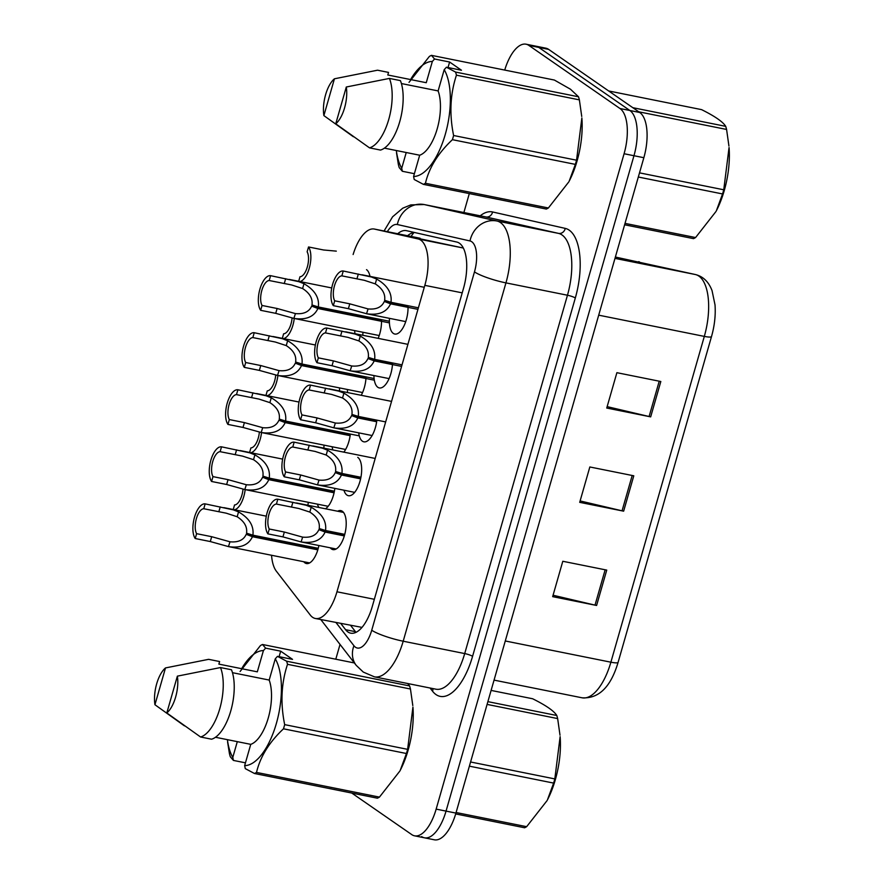 <?xml version="1.0" encoding="UTF-8"?>
<svg xmlns="http://www.w3.org/2000/svg" width="884" height="884" viewBox="0 0 884 884"><rect width="100%" height="100%" fill="white"/><g stroke="black" fill="none" stroke-linecap="round" stroke-linejoin="round"><path stroke-width="1.33" d="M318.936 507.471A19.89 8.63 101.4 0 1 317.433 504.145M332.793 449.923A19.89 8.63 101.4 0 1 332.185 446.763M347.6 392.551A19.89 8.63 101.4 0 1 347.412 389.49M362.86 335.29A19.89 8.63 101.4 0 1 362.97 332.273M318.881 545.505A19.89 8.63 101.4 0 1 306.45 563.539A19.89 8.63 101.4 0 1 304.969 562.898A19.89 8.63 101.4 0 1 303.753 561.738M357.755 457.359A19.89 8.63 101.4 0 1 360.407 479.703A19.89 8.63 101.4 0 1 348.429 495.714A19.89 8.63 101.4 0 1 346.937 495.073A19.89 8.63 101.4 0 1 343.953 490.211M376.86 420.143A19.89 8.63 101.4 0 1 363.877 441.823A19.89 8.63 101.4 0 1 362.396 441.182A19.89 8.63 101.4 0 1 358.705 432.84M392.551 362.959A19.89 8.63 101.4 0 1 379.335 387.932A19.89 8.63 101.4 0 1 377.844 387.291A19.89 8.63 101.4 0 1 373.932 375.556M407.966 305.709A19.89 8.63 101.4 0 1 404.187 325.511A19.89 8.63 101.4 0 1 394.783 334.041A19.89 8.63 101.4 0 1 393.303 333.401A19.89 8.63 101.4 0 1 389.49 318.351M337.622 511.228A19.89 8.63 101.4 0 1 340.815 510.598A19.89 8.63 101.4 0 1 342.296 511.25A19.89 8.63 101.4 0 1 344.948 533.604A19.89 8.63 101.4 0 1 332.97 549.616A19.89 8.63 101.4 0 1 331.489 548.964A19.89 8.63 101.4 0 1 330.273 547.804M271.543 555.263A37.305 16.177 -78.6 0 0 276.394 571.252L310.262 615.032A37.305 16.177 -78.6 0 0 312.582 617.286A37.305 16.177 -78.6 0 0 315.367 618.491A37.305 16.177 -78.6 0 0 336.959 591.783L424.828 285.344A37.305 16.177 -78.6 0 0 418.099 238.945L374.507 229.089A37.305 16.177 -78.6 0 0 374.341 229.055A37.305 16.177 -78.6 0 0 353.125 254.515M315.367 618.491L362.009 627.397M463.293 248.017L374.341 229.055M324.041 445.138A19.89 8.63 101.4 0 1 323.809 448.111M339.489 387.899A19.89 8.63 101.4 0 1 339.511 390.927M354.572 330.594A19.89 8.63 101.4 0 1 354.926 333.688M366.529 269.653A19.89 8.63 101.4 0 1 369.965 276.372M308.317 502.311A19.89 8.63 101.4 0 1 307.864 505.25M334.837 488.377A19.89 8.63 101.4 0 1 325.489 508.786M350.34 434.077A19.89 8.63 101.4 0 1 343.832 452.133M366.031 376.893A19.89 8.63 101.4 0 1 361.224 395.292M381.435 319.643A19.89 8.63 101.4 0 1 378.153 338.362M504.731 70.079A37.305 16.177 101.4 0 1 526.068 44.2L535.958 46.189A37.305 16.177 101.4 0 1 538.754 47.393L629.872 110.5A37.305 16.177 101.4 0 1 633.972 155.717L446.044 811.103A37.305 16.177 101.4 0 1 424.453 837.811L434.342 839.8A37.305 16.177 101.4 0 0 455.923 813.092L643.85 157.706A37.305 16.177 101.4 0 0 639.751 112.489L548.632 49.382A37.305 16.177 101.4 0 0 545.848 48.178L535.958 46.189A37.305 16.177 101.4 0 1 538.754 47.393L629.872 110.5A37.305 16.177 101.4 0 1 633.972 155.717L446.044 811.103A37.305 16.177 101.4 0 1 424.453 837.811A37.305 16.177 101.4 0 1 421.668 836.607M660.823 381.512L616.888 372.683L606.744 408.043L650.679 416.872L660.823 381.512M607.142 406.629L649.099 416.519A9.945 1.646 16 0 0 650.679 416.872M606.744 570.103L562.799 561.274L552.666 596.645L596.601 605.463L606.744 570.103M553.064 595.23L595.02 605.12A9.945 1.646 16 0 0 596.601 605.463M633.784 475.802L589.838 466.973L579.705 502.344L623.64 511.173L633.784 475.802M580.103 500.93L622.06 510.819A9.945 1.646 16 0 0 623.64 511.173M340.892 623.618L345.6 629.706A37.305 16.177 -78.6 0 0 347.909 631.949A37.305 16.177 -78.6 0 0 350.705 633.165A37.305 16.177 -78.6 0 0 372.297 606.446L463.481 288.438A37.305 16.177 -78.6 0 0 456.752 242.039L406.541 230.691A37.305 16.177 -78.6 0 0 406.375 230.647A37.305 16.177 -78.6 0 0 397.701 233.752M526.068 44.2A37.305 16.177 101.4 0 1 528.864 45.416L619.982 108.511A37.305 16.177 101.4 0 1 624.082 153.739L436.155 809.114A37.305 16.177 101.4 0 1 414.563 835.822A37.305 16.177 101.4 0 1 411.778 834.618L351.733 793.036M335.787 659.21L340.031 644.425M463.879 212.525L469.305 193.585M407.579 235.741A37.305 16.177 101.4 0 1 414.574 232.503M356.02 632.336A37.305 16.177 101.4 0 1 355.478 631.684L350.782 625.607M344.329 535.914L325.113 532.046C321.257 540.378 313.312 543.682 301.256 541.969L282.946 536.886L267.885 533.859A18.652 8.089 -78.6 0 1 267.156 512.598A18.652 8.089 -78.6 0 1 277.819 499.217L306.019 505.206L311.212 507.25C321.964 513.505 326.737 521.262 325.555 530.51L344.76 534.367M325.555 530.51L319.201 528.522C320.107 522.179 316.969 516.698 309.82 512.079L298.869 508.51L276.427 504.068A13.68 5.934 101.4 0 0 269.056 513.913A13.68 5.934 101.4 0 0 269.277 529.008L284.339 532.035L302.637 537.129L301.113 541.947L336.163 548.986M325.113 532.046L318.881 529.649L344.638 534.82M302.637 537.129C310.892 537.903 316.306 535.406 318.881 529.649M277.819 499.217L276.427 504.068M269.277 529.008L267.885 533.859M317.809 549.848L252.448 536.71C248.603 545.03 240.647 548.345 228.591 546.632L210.293 541.549L195.22 538.522A18.652 8.089 -78.6 0 1 194.502 517.262A18.652 8.089 -78.6 0 1 205.154 503.88L233.354 509.869L238.547 511.913C249.31 518.168 254.084 525.914 252.89 535.174L318.24 548.301M252.89 535.174L246.548 533.185C247.443 526.831 244.315 521.361 237.166 516.742L226.216 513.173L203.762 508.731A13.68 5.934 101.4 0 0 196.403 518.577A13.68 5.934 101.4 0 0 196.613 533.671L211.685 536.698L229.984 541.793L228.459 546.599L309.643 562.92M252.448 536.71L246.227 534.312L318.118 548.754M229.984 541.793C238.238 542.566 243.653 540.069 246.227 534.312M205.154 503.88L203.762 508.731M196.613 533.671L195.22 538.522M234.503 509.77A18.652 8.089 -78.6 0 0 245.166 489.626M243.012 489.139A13.68 5.934 101.4 0 1 234.547 504.952L233.243 509.516M470.575 761.986L554.821 778.914L560.125 736.67A58.443 25.349 101.4 0 1 555.362 779.6A58.443 25.349 101.4 0 1 547.406 799.965L553.627 783.091L469.382 766.163M487.88 701.642L556.787 715.487C554.036 710.968 545.981 705.388 532.632 698.758L491.106 690.415M556.787 715.487A67.151 29.117 101.4 0 1 557.649 718.581L487.095 704.404M560.003 735.156L557.649 718.581M554.821 778.914A67.151 29.117 101.4 0 1 554.235 781.014A67.151 29.117 101.4 0 1 553.627 783.091M456.089 812.518L526.643 826.684A67.151 29.117 101.4 0 1 524.599 827.767L455.68 813.921M526.643 826.684L547.074 800.595M241.652 668.691A58.443 25.349 101.4 0 1 263.421 650.58L265.62 648.138L280.681 651.165L292.538 659.376L277.488 656.348L286.648 661.221A67.151 29.117 101.4 0 1 287.51 664.315C281.256 683.266 280.316 703.377 284.681 724.637L407.623 749.345L412.927 707.089A58.443 25.349 101.4 0 1 400.209 770.395L406.43 753.511L283.488 728.814C269.211 742.217 260.228 756.748 256.515 772.417A67.151 29.117 101.4 0 1 254.459 773.489L245.288 768.627L244.658 765.61A58.443 25.349 101.4 0 0 276.338 723.543A58.443 25.349 101.4 0 0 275.278 658.801L269.189 680.061A37.305 16.177 101.4 0 1 268.272 717.952A37.305 16.177 101.4 0 1 250.747 744.35L244.658 765.61M286.648 661.221L409.59 685.918L407.701 683.52M409.59 685.918A67.151 29.117 101.4 0 1 410.452 689.012L287.51 664.315M412.806 705.587L410.452 689.012M407.623 749.345A67.151 29.117 101.4 0 1 406.43 753.511M256.515 772.417L379.446 797.114L399.877 771.025M379.446 797.114A67.151 29.117 101.4 0 1 377.402 798.197L254.459 773.489M277.488 656.348L275.278 658.801M284.681 724.637A67.151 29.117 101.4 0 1 283.488 728.814M177.364 676.149A24.874 10.785 101.4 0 1 166.811 712.957L177.364 676.149L220.492 667.553A39.791 17.26 101.4 0 1 219.785 708.681A39.791 17.26 101.4 0 1 200.58 737.002L211.563 739.201A39.791 17.26 101.4 0 0 230.779 710.891A39.791 17.26 101.4 0 0 231.475 669.763L220.492 667.553M166.811 712.957L200.58 737.002M215.486 737.267L250.747 744.35M269.189 680.061L232.47 672.68M245.454 762.826L233.42 760.417L230.293 756.759A67.151 29.117 101.4 0 1 229.442 753.665L227.597 742.052M233.42 760.417L232.79 757.4A58.443 25.349 101.4 0 1 227.398 739.665M240.083 671.509L260.437 645.563A67.151 29.117 101.4 0 1 262.493 644.491L265.62 648.138M354.362 662.945L262.493 644.491M154.943 704.736A24.874 10.785 101.4 0 1 165.496 667.928L154.943 704.736L184.413 725.852M165.496 667.928L208.624 659.331L219.608 661.541L218.878 664.116L257.321 671.84L263.421 650.58M232.79 757.4L237.299 741.654M280.681 651.165L279.101 656.679M639.508 172.855L723.753 189.784L729.057 147.529A58.443 25.349 101.4 0 1 724.283 190.469A58.443 25.349 101.4 0 1 716.338 210.834L722.559 193.95L638.314 177.021M632.845 107.693L725.72 126.357C722.968 121.837 714.913 116.257 701.564 109.627L608.678 90.964M725.72 126.357A67.151 29.117 101.4 0 1 726.582 129.451L638.778 111.815M728.935 146.026L726.582 129.451M723.753 189.784A67.151 29.117 101.4 0 1 723.167 191.872A67.151 29.117 101.4 0 1 722.559 193.95M625.021 223.376L695.575 237.553A67.151 29.117 101.4 0 1 693.52 238.636L624.623 224.79M695.575 237.553L716.007 211.464M410.585 79.56A58.443 25.349 101.4 0 1 432.353 61.449L434.552 58.996L449.613 62.024L461.47 70.245L446.42 67.217L455.58 72.079A67.151 29.117 101.4 0 1 456.442 75.173C450.188 94.135 449.249 114.246 453.614 135.506L576.556 160.203L581.86 117.959A58.443 25.349 101.4 0 1 569.141 181.253L575.362 164.38L452.42 139.683C438.144 153.087 429.149 167.617 425.436 183.275A67.151 29.117 101.4 0 1 423.392 184.358L414.22 179.496L413.59 176.48A58.443 25.349 101.4 0 0 445.271 134.412A58.443 25.349 101.4 0 0 444.21 69.659L438.121 90.919A37.305 16.177 101.4 0 1 437.204 128.821A37.305 16.177 101.4 0 1 419.679 155.219L413.59 176.48M455.58 72.079L578.523 96.787L570.489 89.229L554.367 80.046L431.425 55.349L434.552 58.996M578.523 96.787A67.151 29.117 101.4 0 1 579.374 99.87L456.442 75.173M581.738 116.456L579.374 99.87M576.556 160.203A67.151 29.117 101.4 0 1 575.362 164.38M425.436 183.275L548.378 207.983L568.81 181.883M548.378 207.983A67.151 29.117 101.4 0 1 546.323 209.055L423.392 184.358M446.42 67.217L444.21 69.659M453.614 135.506A67.151 29.117 101.4 0 1 452.42 139.683M346.296 87.008A24.874 10.785 101.4 0 1 335.743 123.815L346.296 87.008L389.424 78.411A39.791 17.26 101.4 0 1 388.717 119.55A39.791 17.26 101.4 0 1 369.512 147.86L380.496 150.07A39.791 17.26 101.4 0 0 399.712 121.76A39.791 17.26 101.4 0 0 400.408 80.621L389.424 78.411M335.743 123.815L369.512 147.86M384.418 148.136L419.679 155.219M438.121 90.919L401.402 83.549M414.386 173.695L402.353 171.275L399.225 167.628A67.151 29.117 101.4 0 1 398.375 164.535L396.529 152.921M402.353 171.275L401.723 168.258A58.443 25.349 101.4 0 1 396.33 150.523M409.016 82.378L429.37 56.432A67.151 29.117 101.4 0 1 431.425 55.349M323.876 115.605A24.874 10.785 101.4 0 1 334.428 78.798L323.876 115.605L353.346 136.722M334.428 78.798L377.556 70.201L388.54 72.411L387.8 74.985L426.254 82.709L432.353 61.449M401.723 168.258L406.231 152.512M449.613 62.024L448.022 67.538M360.606 478.841L341.467 474.995C337.622 483.327 329.666 486.631 317.61 484.918L299.311 479.835L284.239 476.808A18.652 8.089 -78.6 0 1 283.521 455.547A18.652 8.089 -78.6 0 1 294.173 442.166L322.373 448.155L327.566 450.199C338.318 456.453 343.103 464.211 341.909 473.459L360.926 477.283M341.909 473.459L335.566 471.47C336.461 465.128 333.334 459.647 326.185 455.028L315.223 451.459L292.781 447.017A13.68 5.934 101.4 0 0 285.421 456.862A13.68 5.934 101.4 0 0 285.631 471.957L300.704 474.984L319.002 480.078L317.478 484.896L354.683 492.366M341.467 474.995L335.246 472.597L360.838 477.747M319.002 480.078C327.257 480.852 332.671 478.354 335.246 472.597M294.173 442.166L292.781 447.017M285.631 471.957L284.239 476.808M376.661 421.734L357.832 417.944C353.976 426.276 346.031 429.58 333.975 427.867L315.665 422.784L300.604 419.756A18.652 8.089 -78.6 0 1 299.875 398.496A18.652 8.089 -78.6 0 1 310.538 385.115L338.727 391.104L343.931 393.148C354.683 399.402 359.457 407.159 358.274 416.408L385.667 421.911M358.274 416.408L351.92 414.419C352.815 408.077 349.688 402.596 342.539 397.977L331.588 394.408L309.146 389.966A13.68 5.934 101.4 0 0 301.776 399.811A13.68 5.934 101.4 0 0 301.985 414.905L317.058 417.933L335.356 423.027L333.832 427.845L372.131 435.536M357.832 417.944L351.6 415.546L376.805 420.607M335.356 423.027C343.611 423.801 349.025 421.303 351.6 415.546M310.538 385.115L309.146 389.966M301.985 414.905L300.604 419.756M401.579 366.396L374.186 360.893C370.341 369.225 362.385 372.529 350.329 370.816L332.03 365.733L316.958 362.705A18.652 8.089 -78.6 0 1 316.24 341.445A18.652 8.089 -78.6 0 1 326.892 328.063L355.092 334.053L360.285 336.097C371.037 342.351 375.822 350.108 374.628 359.357L402.021 364.86M374.628 359.357L368.285 357.368C369.18 351.025 366.053 345.545 358.904 340.926L347.942 337.356L325.5 332.914A13.68 5.934 101.4 0 0 318.141 342.76A13.68 5.934 101.4 0 0 318.351 357.854L333.412 360.882L351.71 365.976L350.186 370.794L389.093 378.606M374.186 360.893L367.954 358.495L392.54 363.434M351.71 365.976C359.976 366.749 365.39 364.252 367.954 358.495M326.892 328.063L325.5 332.914M318.351 357.854L316.958 362.705M417.944 309.345L390.551 303.842C386.695 312.174 378.75 315.478 366.683 313.765L348.384 308.682L333.323 305.654A18.652 8.089 -78.6 0 1 332.594 284.394A18.652 8.089 -78.6 0 1 343.246 271.012L371.446 277.001L376.639 279.046C387.402 285.3 392.176 293.057 390.993 302.306L418.386 307.809M390.993 302.306L384.639 300.317C385.534 293.974 382.407 288.493 375.258 283.874L364.307 280.305L341.865 275.863A13.68 5.934 101.4 0 0 334.495 285.709A13.68 5.934 101.4 0 0 334.704 300.803L349.777 303.831L368.076 308.925L366.551 313.743L405.734 321.61M390.551 303.842L384.319 301.444L407.988 306.196M368.076 308.925C376.33 309.698 381.744 307.201 384.319 301.444M343.246 271.012L341.865 275.863M334.704 300.803L333.323 305.654M250.868 452.719A18.652 8.089 -78.6 0 0 261.531 432.574M259.366 432.088A13.68 5.934 101.4 0 1 250.901 447.901L249.597 452.464M267.222 395.667A18.652 8.089 -78.6 0 0 277.885 375.523M275.72 375.037A13.68 5.934 101.4 0 1 267.266 390.85L265.962 395.413M283.587 338.616A18.652 8.089 -78.6 0 0 294.25 318.472M292.085 317.986A13.68 5.934 101.4 0 1 283.62 333.798L282.316 338.362M336.307 251.133L323.588 249.984L308.527 246.968A18.652 8.089 -78.6 0 1 309.643 266.758A18.652 8.089 -78.6 0 1 299.941 281.565M308.527 246.968L307.135 251.818A13.68 5.934 101.4 0 1 307.345 266.913A13.68 5.934 101.4 0 1 299.985 276.758L298.67 281.311M334.086 492.775L268.813 479.658C264.968 487.979 257.012 491.294 244.956 489.581L226.647 484.498L211.585 481.471A18.652 8.089 -78.6 0 1 210.867 460.21A18.652 8.089 -78.6 0 1 221.519 446.829L249.719 452.818L254.912 454.862C265.664 461.117 270.449 468.863 269.255 478.122L334.406 491.206M269.255 478.122L262.913 476.133C263.808 469.78 260.681 464.31 253.52 459.691L242.57 456.122L220.127 451.68A13.68 5.934 101.4 0 0 212.757 461.525A13.68 5.934 101.4 0 0 212.978 476.62L228.039 479.647L246.338 484.741L244.813 489.548L328.163 506.3M268.813 479.658L262.581 477.261L334.318 491.67M246.338 484.741C254.592 485.515 260.007 483.018 262.581 477.261M221.519 446.829L220.127 451.68M212.978 476.62L211.585 481.471M350.141 435.668L285.167 422.607C281.322 430.939 273.366 434.243 261.31 432.53L243.012 427.447L227.939 424.419A18.652 8.089 -78.6 0 1 227.221 403.159A18.652 8.089 -78.6 0 1 237.873 389.778L266.073 395.767L271.266 397.811C282.018 404.065 286.803 411.811 285.609 421.071L359.28 435.867M285.609 421.071L279.267 419.082C280.162 412.729 277.035 407.259 269.885 402.64L258.935 399.071L236.481 394.629A13.68 5.934 101.4 0 0 229.122 404.474A13.68 5.934 101.4 0 0 229.332 419.568L244.404 422.596L262.703 427.69L261.178 432.497L345.611 449.47M285.167 422.607L278.946 420.209L350.285 434.541M262.703 427.69C270.957 428.464 276.372 425.966 278.946 420.209M237.873 389.778L236.481 394.629M229.332 419.568L227.939 424.419M374.341 380.186L301.532 365.556C297.687 373.888 289.731 377.192 277.675 375.479L259.366 370.396L244.304 367.368A18.652 8.089 -78.6 0 1 243.575 346.108A18.652 8.089 -78.6 0 1 254.238 332.727L282.438 338.716L287.632 340.76C298.383 347.014 303.168 354.771 301.974 364.02L374.109 378.507M301.974 364.02L295.632 362.031C296.527 355.677 293.4 350.208 286.239 345.589L275.289 342.02L252.846 337.577A13.68 5.934 101.4 0 0 245.476 347.423A13.68 5.934 101.4 0 0 245.697 362.517L260.758 365.545L279.057 370.639L277.532 375.446L362.573 392.54M301.532 365.556L295.3 363.158L366.02 377.369M279.057 370.639C287.311 371.413 292.726 368.915 295.3 363.158M254.238 332.727L252.846 337.577M245.697 362.517L244.304 367.368M389.424 322.881L317.886 308.505C314.041 316.837 306.085 320.141 294.029 318.428L275.731 313.345L260.658 310.317A18.652 8.089 -78.6 0 1 259.94 289.057A18.652 8.089 -78.6 0 1 270.592 275.675L298.792 281.664L303.986 283.709C314.737 289.963 319.522 297.72 318.328 306.969L389.38 321.246M318.328 306.969L311.986 304.98C312.881 298.626 309.754 293.156 302.604 288.538L291.643 284.968L269.2 280.526A13.68 5.934 101.4 0 0 261.841 290.372A13.68 5.934 101.4 0 0 262.051 305.466L277.123 308.494L295.422 313.588L293.897 318.395L379.214 335.544M317.886 308.505L311.665 306.107L381.468 320.13M295.422 313.588C303.676 314.361 309.091 311.864 311.665 306.107M270.592 275.675L269.2 280.526M262.051 305.466L260.658 310.317M413.955 232.558A37.305 33.614 102.7 0 0 411.104 236.437M374.341 599.297L336.959 591.783M420.099 238.249L374.507 229.089M463.304 248.028L418.099 238.945M462.21 292.858L424.828 285.344M639.419 261.874A12.431 11.205 102.7 0 0 639.176 261.819A12.431 11.205 102.7 0 0 638.944 261.774A49.736 21.57 -78.6 0 0 638.723 261.719A49.736 21.57 -78.6 0 0 638.502 261.686M695.586 274.581C703.244 276.548 708.725 281.908 712.051 290.626L715.023 304.914C715.742 315.157 714.581 325.699 711.521 336.528A12.431 2.066 -164 0 1 704.316 336.395A49.736 21.57 -78.6 0 0 695.354 274.526L615.375 257.034L695.586 274.581A12.431 11.205 102.7 0 0 695.354 274.526L614.988 258.382M505.283 640.977L610.888 662.193A12.431 2.066 16 0 0 618.104 662.337C610.811 687.001 598.811 698.835 582.114 697.808A49.736 21.57 -78.6 0 0 610.888 662.193L704.316 336.395L598.7 315.168M643.85 157.706L624.082 153.739M639.751 112.489L619.982 108.511M455.923 813.092L436.155 809.114M548.632 49.382L528.864 45.416M632.193 475.481L622.06 510.819M605.153 569.782L595.02 605.12M659.232 381.192L649.099 416.519M336.086 622.656L353.932 645.729A24.874 10.785 -78.6 0 0 355.478 647.232A24.874 10.785 -78.6 0 0 371.733 630.226L474.476 271.885A24.874 10.785 -78.6 0 0 471.747 241.741A24.874 10.785 -78.6 0 0 470.001 240.956L397.347 224.525A24.874 10.785 -78.6 0 0 387.336 231.663M485.625 216.9L424.11 204.535A49.736 21.57 101.4 0 1 424.331 204.58L496.974 221.011A49.736 21.57 101.4 0 1 500.477 222.58A49.736 21.57 101.4 0 1 505.946 282.88L403.192 641.209A49.736 21.57 101.4 0 1 374.407 676.835L435.923 689.189A49.736 21.57 -78.6 0 0 464.708 653.574L567.462 295.234A49.736 21.57 -78.6 0 0 561.992 234.945A49.736 21.57 -78.6 0 0 558.489 233.376L485.846 216.945A49.736 21.57 -78.6 0 0 485.625 216.9A49.736 21.57 -78.6 0 0 485.404 216.856M480.211 215.806A55.957 24.266 101.4 0 1 492.587 211.961L565.241 228.392A55.957 24.266 101.4 0 1 575.318 297.985L472.575 656.326A6.221 1.028 16 0 0 464.708 653.574L403.192 641.209A24.874 4.122 -164 0 1 371.733 630.226M565.241 228.392A6.221 5.602 -77.3 0 1 558.489 233.376L496.974 221.011A24.874 22.409 102.7 0 0 470.001 240.956M472.575 656.326A55.957 24.266 101.4 0 1 436.011 694.57A55.957 24.266 101.4 0 1 432.53 691.2L430.066 688.017M474.476 271.885A24.874 4.122 -164 0 0 505.946 282.88L567.462 295.234A6.221 1.028 16 0 1 575.318 297.985M397.347 224.525A24.874 22.409 102.7 0 1 424.331 204.58L485.846 216.945A6.221 5.602 -77.3 0 0 492.587 211.961M432.873 688.581A6.221 5.249 -37.7 0 1 432.53 691.2M353.932 645.729A24.874 20.973 142.3 0 0 356.23 665.365L320.826 619.596M355.478 631.684L345.6 629.706M284.339 532.035L282.946 536.886M311.212 507.25L309.82 512.079M292.88 502.245L291.488 507.096M211.685 536.698L210.293 541.549M238.547 511.913L237.166 516.742M220.227 506.908L218.834 511.759M300.704 474.984L299.311 479.835M327.566 450.199L326.185 455.028M309.245 445.193L307.853 450.044M317.058 417.933L315.665 422.784M343.931 393.148L342.539 397.977M325.599 388.142L324.207 392.993M333.412 360.882L332.03 365.733M360.285 336.097L358.904 340.926M341.964 331.091L340.572 335.942M349.777 303.831L348.384 308.682M376.639 279.046L375.258 283.874M358.318 274.04L356.926 278.891M228.039 479.647L226.647 484.498M254.912 454.862L253.52 459.691M236.581 449.857L235.188 454.707M244.404 422.596L243.012 427.447M271.266 397.811L269.885 402.64M252.946 392.805L251.553 397.656M260.758 365.545L259.366 370.396M287.632 340.76L286.239 345.589M269.3 335.754L267.907 340.605M277.123 308.494L275.731 313.345M303.986 283.709L302.604 288.538M285.665 278.703L284.272 283.554M711.521 336.528L618.104 662.337M582.114 697.808L494.057 680.116M356.23 665.365L363.291 672.083L374.407 676.835M414.563 835.822L424.453 837.811M424.11 204.535L410.817 204.9L402.761 208.182L392.595 216.801L384.054 231.011M296.527 502.974L343.511 512.411M223.862 507.637L266.305 516.157M312.881 445.923L375.192 458.442M329.235 388.872L391.546 401.391M345.6 331.82L407.911 344.34M361.954 274.769L424.265 287.289M240.227 450.586L282.659 459.105M256.581 393.535L299.024 402.054M272.946 336.484L315.378 345.003M289.3 279.432L331.743 287.952"/></g></svg>
